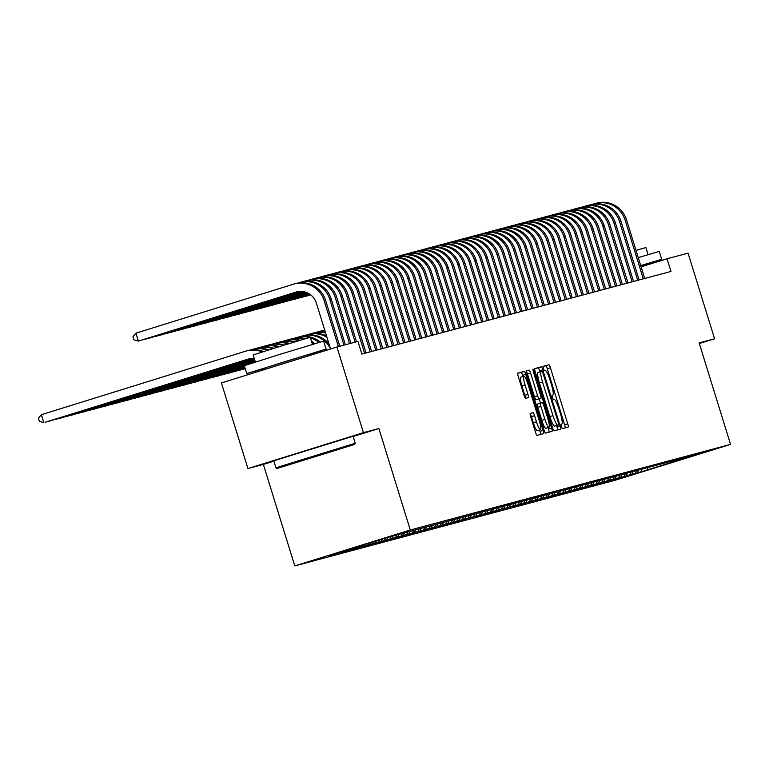 <?xml version="1.0" encoding="UTF-8"?>
<svg xmlns="http://www.w3.org/2000/svg" width="769" height="769" viewBox="0 0 769 769"><rect width="100%" height="100%" fill="white"/><g stroke="black" fill="none" stroke-linecap="round" stroke-linejoin="round"><path stroke-width="1.15" d="M561.303 426.545L562.36 428.621L568.176 427.064A3.259 0.567 72.7 0 0 567.753 423.806L550.412 367.774A3.259 0.567 72.7 0 0 548.903 364.814L543.087 366.361L543.375 368.649L544.433 370.725L545.192 370.523A10.43 1.807 72.7 0 1 550.027 380.011L551.469 384.683A10.43 1.807 72.7 0 1 552.815 395.112L552.046 395.314L552.344 397.592L553.401 399.669L554.151 399.476A10.43 1.807 72.7 0 1 558.986 408.964L560.428 413.635A10.43 1.807 72.7 0 1 561.774 424.055A10.43 1.807 72.7 0 0 561.774 424.055L561.005 424.267L561.303 426.545M530.274 413.434A3.259 0.567 72.7 0 0 530.274 413.443A3.259 0.567 72.7 0 0 530.697 416.692L535.56 432.418A3.259 0.567 72.7 0 0 537.07 435.379L543.529 433.658A3.259 0.567 72.7 0 0 543.106 430.4L525.765 374.368A3.259 0.567 72.7 0 0 524.256 371.398L517.797 373.128A3.259 0.567 72.7 0 0 518.219 376.387L524.093 395.372A3.259 0.567 72.7 0 0 525.602 398.342L528.37 397.602A3.259 0.567 72.7 0 0 527.947 394.343L525.035 384.923A8.719 1.509 72.7 0 1 523.91 376.214A8.719 1.509 72.7 0 1 527.967 384.144L539.377 421.028A8.719 1.509 72.7 0 1 540.501 429.746A8.719 1.509 72.7 0 1 536.454 421.816L534.551 415.664A3.259 0.567 72.7 0 0 533.042 412.703L530.274 413.434M353.154 436.513L378.877 428.516L363.439 432.649L336.928 347.021L357.941 341.407L361.872 354.086L670.981 271.447L667.059 258.769L641.096 266.843M378.877 428.516L410.29 529.995L730.55 444.386L615.037 480.298L294.777 565.907L410.29 529.995M699.329 343.512L714.574 338.773L699.136 342.897L730.55 444.386M714.574 338.773L688.072 253.145L667.059 258.769M552.575 427.872A3.259 0.567 72.7 0 0 554.084 430.832L560.543 429.112A3.259 0.567 72.7 0 0 560.12 425.853L542.779 369.822A3.259 0.567 72.7 0 0 541.27 366.851L534.811 368.582A3.259 0.567 72.7 0 0 535.234 371.84L552.575 427.872M533.984 371.158L551.613 428.122A3.259 0.567 72.7 0 1 552.036 431.38L545.577 433.11A3.259 0.567 72.7 0 1 544.067 430.14L526.727 374.109A3.259 0.567 72.7 0 1 526.304 370.85L529.072 370.11A3.259 0.567 72.7 0 1 530.581 373.08L537.618 395.804A3.259 0.567 72.7 0 0 539.127 398.775L540.953 398.284A3.259 0.567 72.7 0 0 540.963 398.275A3.259 0.567 72.7 0 0 540.54 395.026L533.215 371.36L533.984 371.158L532.927 369.082L533.215 371.36M378.848 542.308L386.624 539.886L387.884 537.454L398.967 534.013L336.63 552.978M387.711 537.368L699.944 453.547L640.779 471.945L642.067 469.455M629.657 475.252L640.779 471.945M629.696 475.386L637.443 472.839L635.213 473.435L636.492 470.945M624.082 476.742L635.213 473.435M624.13 476.876L631.868 474.329L629.638 474.925L630.916 472.435M618.516 478.231L629.638 474.925M618.555 478.366L626.293 475.819L624.063 476.415L625.351 473.925M612.941 479.721L624.063 476.415M612.98 479.856L620.718 477.309L618.487 477.905L619.776 475.415M607.366 481.211L618.487 477.905M607.404 481.346L615.142 478.799L612.912 479.395L614.2 476.905M601.791 482.701L612.912 479.395M601.829 482.836L609.567 480.289L607.337 480.885L608.625 478.395M596.215 484.191L607.337 480.885M596.254 484.326L604.001 481.779L601.771 482.374L603.05 479.885M590.64 485.681L601.771 482.374M590.688 485.816L598.426 483.268L596.196 483.864L597.475 481.375M585.074 487.171L596.196 483.864M585.113 487.306L592.851 484.758L590.621 485.354L591.909 482.865M579.499 488.661L590.621 485.354M579.538 488.796L587.276 486.248L585.046 486.844L586.334 484.355M573.924 490.151L585.046 486.844M573.962 490.286L581.7 487.738L579.47 488.334L580.758 485.845M568.349 491.641L579.47 488.334M568.387 491.776L576.125 489.228L573.895 489.824L575.183 487.335M562.773 493.131L573.895 489.824M562.812 493.265L570.56 490.718L568.329 491.314L569.608 488.824M557.198 494.621L568.329 491.314M557.246 494.755L564.984 492.208L562.754 492.804L564.042 490.314M551.633 496.111L562.754 492.804M551.671 496.245L559.409 493.698L557.179 494.294L558.467 491.804M546.057 497.601L557.179 494.294M546.096 497.735L553.834 495.188L551.604 495.784L552.892 493.294M540.482 499.091L551.604 495.784M540.52 499.225L548.259 496.678L546.028 497.274L547.317 494.784M534.907 500.581L546.028 497.274M534.945 500.715L542.683 498.168L540.453 498.764L541.741 496.274M529.332 502.07L540.453 498.764M529.38 502.205L537.118 499.658L534.888 500.254L536.166 497.764M523.756 503.57L534.888 500.254M523.804 503.695L531.542 501.148L529.312 501.744L530.6 499.254M518.191 505.06L529.312 501.744M518.229 505.185L525.967 502.638L523.737 503.234L525.025 500.744M512.615 506.55L523.737 503.234M512.654 506.675L520.392 504.128L518.162 504.724L519.45 502.234M507.04 508.04L518.162 504.724M507.079 508.165L514.817 505.618L512.587 506.213L513.875 503.724M501.465 509.53L512.587 506.213M501.503 509.655L509.241 507.107L507.021 507.703L508.299 505.214M495.89 511.02L507.021 507.703M495.938 511.145L503.676 508.597L501.446 509.193L502.724 506.704M490.314 512.51L501.446 509.193M490.362 512.635L498.101 510.087L495.87 510.683L497.159 508.194M484.749 514L495.87 510.683M484.787 514.125L492.525 511.577L490.295 512.173L491.583 509.684M479.174 515.49L490.295 512.173M479.212 515.615L486.95 513.067L484.72 513.663L486.008 511.174M473.598 516.979L484.72 513.663M473.637 517.104L481.375 514.557L479.145 515.153L480.433 512.663M468.023 518.469L479.145 515.153M468.061 518.594L475.8 516.047L473.579 516.643L474.858 514.153M462.448 519.959L473.579 516.643M462.496 520.084L470.234 517.537L468.004 518.133L469.282 515.643M456.873 521.449L468.004 518.133M456.921 521.574L464.659 519.027L462.429 519.623L463.717 517.133M451.307 522.939L462.429 519.623M451.345 523.064L459.083 520.517L456.853 521.113L458.141 518.623M445.732 524.429L456.853 521.113M445.77 524.554L453.508 522.007L451.278 522.603L452.566 520.113M440.156 525.919L451.278 522.603M440.195 526.044L447.933 523.497L445.703 524.093L446.991 521.603M434.581 527.409L445.703 524.093M434.62 527.534L442.358 524.987L440.137 525.583L441.416 523.093M429.006 528.899L440.137 525.583M429.054 529.024L436.792 526.477L434.562 527.073L435.84 524.583M423.431 530.389L434.562 527.073M423.479 530.514L431.217 527.967L428.987 528.563L430.275 526.073M417.865 531.879L428.987 528.563M417.903 532.004L425.642 529.457L423.411 530.052L424.699 527.563M412.29 533.369L423.411 530.052M412.328 533.494L420.066 530.946L417.836 531.542L419.124 529.053M406.714 534.859L417.836 531.542M406.753 534.993L414.491 532.436L412.261 533.032L413.549 530.543M401.139 536.349L412.261 533.032M401.178 536.483L408.925 533.926L406.695 534.522L407.974 532.033M395.564 537.839L406.695 534.522M395.612 537.973L403.35 535.416L401.12 536.012L402.398 533.523M389.989 539.329L401.12 536.012M390.037 539.463L397.775 536.906L395.545 537.502L396.833 535.013M384.423 540.818L395.545 537.502M384.462 540.953L392.2 538.396L389.97 538.992L391.258 536.502M378.886 542.443L389.97 538.992M386.624 539.886L384.394 540.482L385.682 537.992M373.273 543.798L384.394 540.482M373.311 543.933L381.049 541.376L378.819 541.972L380.078 539.54M367.697 545.288L378.819 541.972M367.736 545.423L375.483 542.866L373.253 543.462L374.397 541.241M362.122 546.778L373.253 543.462M362.17 546.913L369.908 544.356L367.678 544.952L368.678 543.02M356.547 548.268L367.678 544.952M356.595 548.403L364.333 545.846L362.103 546.442L362.958 544.798M350.981 549.758L362.103 546.442M351.02 549.893L358.758 547.336L356.528 547.932L357.229 546.576M345.406 551.248L356.528 547.932M345.444 551.383L353.182 548.826L350.952 549.422L351.51 548.355M339.831 552.738L350.952 549.422M339.869 552.873L347.607 550.316L345.377 550.912L345.781 550.133M334.255 554.228L345.377 550.912M334.294 554.362L342.042 551.806L340.061 551.911M328.68 555.718L339.811 552.402M328.728 555.852L336.466 553.296M392.2 538.396L393.286 535.878M342.042 551.806L342.349 551.2M397.775 536.906L398.861 534.388M347.607 550.316L348.078 549.422M403.35 535.416L404.436 532.898M353.182 548.826L353.798 547.643M408.925 533.926L410.012 531.408M358.758 547.336L359.517 545.865M414.491 532.436L415.587 529.918M364.333 545.846L365.246 544.087M420.066 530.946L421.152 528.428M369.908 544.356L370.966 542.308M425.642 529.457L426.728 526.938M375.483 542.866L376.685 540.52M431.217 527.967L432.303 525.448M381.049 541.376L382.308 538.944M436.792 526.477L437.878 523.958M442.358 524.987L443.453 522.468M447.933 523.497L449.029 520.978M453.508 522.007L454.594 519.488M459.083 520.517L460.17 517.998M464.659 519.027L465.745 516.508M470.234 517.537L471.32 515.019M475.8 516.047L476.895 513.529M481.375 514.557L482.471 512.039M486.95 513.067L488.036 510.549M492.525 511.577L493.611 509.049M498.101 510.087L499.187 507.559M503.676 508.597L504.762 506.069M509.241 507.107L510.337 504.579M514.817 505.618L515.912 503.089M520.392 504.128L521.478 501.599M525.967 502.638L527.053 500.11M531.542 501.148L532.629 498.62M548.259 496.678L549.354 494.15M553.834 495.188L554.92 492.66M559.409 493.698L560.495 491.17M564.984 492.208L566.071 489.68M570.56 490.718L571.646 488.19M576.125 489.228L577.221 486.7M581.7 487.738L582.787 485.21M587.276 486.248L588.362 483.72M537.118 499.658L538.367 497.226M592.851 484.758L593.937 482.23M542.683 498.168L543.943 495.736M598.426 483.268L599.512 480.74M604.001 481.779L605.088 479.25M609.567 480.289L610.663 477.76M615.142 478.799L616.229 476.271M620.718 477.309L621.804 474.781M626.293 475.819L627.379 473.291M631.868 474.329L632.954 471.801M637.443 472.839L638.53 470.311M336.928 347.021L221.414 382.933L247.926 468.552L263.363 464.428L294.777 565.907M363.439 432.649L247.926 468.552M646.912 470.301L647.873 467.898M263.363 464.428L273.899 461.15M565.167 427.872A3.259 0.567 72.7 0 0 564.638 424.776L547.288 368.745A3.259 0.567 72.7 0 0 545.779 365.784L543.001 366.525M540.021 371.956L539.655 370.793A3.259 0.567 72.7 0 0 538.146 367.822L534.695 368.745M557.535 429.909A3.259 0.567 72.7 0 0 557.006 426.824L556.602 425.526M555.468 425.882L558.592 424.911L558.294 422.633L543.077 373.446L542.02 371.369L541.222 371.581A10.43 1.807 72.7 0 0 541.213 371.59A10.43 1.807 72.7 0 0 542.558 382.01L552.959 415.635A10.43 1.807 72.7 0 0 557.794 425.122L554.68 426.093L557.794 425.122M541.203 371.59L538.098 372.552A10.43 1.807 72.7 0 0 538.089 372.561A10.43 1.807 72.7 0 0 539.434 382.981L542.558 382.01M554.68 426.093A10.43 1.807 72.7 0 1 549.845 416.606L539.434 382.981M537.839 399.246L540.963 398.275L537.839 399.246A3.259 0.567 72.7 0 0 537.839 399.246L536.003 399.745A3.259 0.567 72.7 0 1 534.493 396.775L527.457 374.051A3.259 0.567 72.7 0 0 526.169 371.196M539.136 398.851L540.463 403.129L542.308 402.639A3.259 0.567 72.7 0 1 543.818 405.609L547.836 418.605A8.719 1.509 72.7 0 1 548.96 427.314A8.719 1.509 72.7 0 1 544.913 419.384L540.886 406.388A3.259 0.567 72.7 0 1 540.472 403.129L537.348 404.1A3.259 0.567 72.7 0 0 537.771 407.359L540.886 406.388M548.037 427.602L548.499 429.092L551.613 428.122M537.771 407.359L541.789 420.355A8.719 1.509 72.7 0 0 545.846 428.285L548.96 427.314M549.028 432.188A3.259 0.567 72.7 0 0 548.499 429.092M540.501 429.746L537.387 430.717A8.719 1.509 72.7 0 1 533.33 422.787L531.427 416.635A3.259 0.567 72.7 0 0 530.139 413.78M523.91 376.214L520.786 377.185A8.719 1.509 72.7 0 0 521.911 385.894L525.035 384.923M525.381 398.227A3.259 0.567 72.7 0 0 524.833 395.314L521.911 385.894M522.997 376.493L522.641 375.339A3.259 0.567 72.7 0 0 521.132 372.369L517.681 373.292M540.52 434.466A3.259 0.567 72.7 0 0 539.992 431.371L539.578 430.034M644.701 278.474L626.552 219.867L625.159 220.242L643.297 278.849M593.014 204.16L594.379 203.727A24.896 24.521 75 0 1 625.159 220.242M595.312 203.458L596.706 203.093A24.896 24.521 75 0 1 626.552 219.867M641.163 279.426L643.278 278.762M639.126 279.964L620.977 221.357L619.583 221.732L637.722 280.339M587.439 205.65L588.804 205.217A24.896 24.521 75 0 1 619.583 221.732M589.736 204.948L591.13 204.583A24.896 24.521 75 0 1 620.977 221.357M635.588 280.916L637.703 280.252M633.55 281.454L615.402 222.847L614.008 223.221L632.147 281.829M581.864 207.14L583.229 206.707A24.896 24.521 75 0 1 614.008 223.221M584.161 206.438L585.555 206.073A24.896 24.521 75 0 1 615.402 222.847M630.013 282.406L632.128 281.742M638.241 257.634L659.264 251.386L661.715 259.316L643.711 265.142M640.692 265.565L661.715 259.316M636.011 250.434L645.902 247.531L648.104 254.635M640.75 265.728L643.643 264.911L643.961 265.949M353.971 444.617L277.196 468.436L353.971 444.617M275.946 467.783L355.23 443.242L353.067 436.254L273.783 460.804L275.946 467.773L277.196 468.436M334.928 450.538L296.536 462.448L334.928 450.538M264.94 368.226L246.791 373.59L244.331 365.659L280.435 354.192L323.614 341.119L326.075 349.049L308.071 354.874M246.791 373.59L326.075 349.049M255.375 362.036L253.174 354.932L279.176 346.675L310.263 337.264L312.464 344.368M265.267 369.303L264.863 367.995L284.511 361.757L307.658 354.72L308.388 355.893M627.985 282.944L609.827 224.337L608.433 224.711L626.572 283.319M576.289 208.63L577.663 208.197A24.896 24.521 75 0 1 608.433 224.711M578.596 207.928L579.989 207.563A24.896 24.521 75 0 1 609.827 224.337M624.438 283.896L626.552 283.232M622.409 284.434L604.261 225.826L602.867 226.201L621.006 284.809M570.723 210.12L572.088 209.687A24.896 24.521 75 0 1 602.867 226.201M573.02 209.418L574.414 209.053A24.896 24.521 75 0 1 604.261 225.826M618.872 285.386L620.977 284.722M616.834 285.924L598.686 227.316L597.292 227.691L615.431 286.299M565.148 211.61L566.513 211.177A24.896 24.521 75 0 1 597.292 227.691M567.445 210.908L568.839 210.543A24.896 24.521 75 0 1 598.686 227.316M613.297 286.875L615.411 286.212M611.259 287.414L593.11 228.806L591.717 229.181L609.855 287.798M559.572 213.1L560.937 212.667A24.896 24.521 75 0 1 591.717 229.181M561.87 212.398L563.264 212.033A24.896 24.521 75 0 1 593.11 228.806M607.721 288.365L609.836 287.702M605.684 288.904L587.535 230.296L586.141 230.671L604.28 289.288M553.997 214.589L555.362 214.167A24.896 24.521 75 0 1 586.141 230.671M556.295 213.888L557.688 213.522A24.896 24.521 75 0 1 587.535 230.296M602.146 289.855L604.261 289.202M600.108 290.394L581.96 231.786L580.566 232.161L598.705 290.778M548.422 216.079L549.787 215.656A24.896 24.521 75 0 1 580.566 232.161M550.719 215.378L552.113 215.012A24.896 24.521 75 0 1 581.96 231.786M596.571 291.345L598.686 290.692M594.543 291.884L576.385 233.276L574.991 233.651L593.13 292.268M542.847 217.569L544.221 217.146A24.896 24.521 75 0 1 574.991 233.651M545.154 216.877L546.548 216.502A24.896 24.521 75 0 1 576.385 233.276M590.996 292.835L593.11 292.182M588.967 293.373L570.819 234.766L569.425 235.141L587.564 293.758M537.281 219.059L538.646 218.636A24.896 24.521 75 0 1 569.425 235.141M539.578 218.367L540.972 217.992A24.896 24.521 75 0 1 570.819 234.766M585.43 294.325L587.535 293.671M583.392 294.863L565.244 236.256L563.85 236.631L581.989 295.248M531.706 220.549L533.071 220.126A24.896 24.521 75 0 1 563.85 236.631M534.003 219.857L535.397 219.482A24.896 24.521 75 0 1 565.244 236.256M579.855 295.815L581.97 295.161M577.817 296.353L559.669 237.746L558.275 238.121L576.414 296.738M526.131 222.039L527.496 221.616A24.896 24.521 75 0 1 558.275 238.121M528.428 221.347L529.822 220.972A24.896 24.521 75 0 1 559.669 237.746M574.28 297.305L576.394 296.651M572.242 297.843L554.093 239.236L552.7 239.611L570.838 298.228M520.555 223.529L521.92 223.106A24.896 24.521 75 0 1 552.7 239.611M522.853 222.837L524.247 222.462A24.896 24.521 75 0 1 554.093 239.236M568.704 298.795L570.819 298.141M566.666 299.333L548.518 240.726L547.124 241.101L565.263 299.718M514.98 225.019L516.345 224.596A24.896 24.521 75 0 1 547.124 241.101M517.277 224.327L518.671 223.952A24.896 24.521 75 0 1 548.518 240.726M563.129 300.285L565.244 299.631M561.101 300.823L542.943 242.216L541.549 242.591L559.688 301.208M509.405 226.509L510.779 226.086A24.896 24.521 75 0 1 541.549 242.591M511.712 225.817L513.106 225.442A24.896 24.521 75 0 1 542.943 242.216M557.554 301.775L559.669 301.121M555.526 302.323L537.377 243.706L535.983 244.081L554.122 302.698M503.839 227.999L505.204 227.576A24.896 24.521 75 0 1 535.983 244.081M506.137 227.307L507.53 226.932A24.896 24.521 75 0 1 537.377 243.706M551.988 303.265L554.093 302.611M549.95 303.813L531.802 245.196L530.408 245.571L548.547 304.188M498.264 229.489L499.629 229.066A24.896 24.521 75 0 1 530.408 245.571M500.561 228.797L501.955 228.422A24.896 24.521 75 0 1 531.802 245.196M546.413 304.755L548.528 304.101M245.282 368.726L244.455 368.985L245.292 368.764M544.375 305.303L526.227 246.686L524.833 247.06L542.972 305.678M492.689 230.979L494.054 230.556A24.896 24.521 75 0 1 524.833 247.06M494.986 230.287L496.38 229.912A24.896 24.521 75 0 1 526.227 246.686M540.838 306.245L542.952 305.591M245.215 368.505L238.89 370.475L245.234 368.562M538.8 306.793L520.651 248.176L519.258 248.55L537.396 307.167M487.113 232.469L488.478 232.046A24.896 24.521 75 0 1 519.258 248.55M489.411 231.777L490.805 231.402A24.896 24.521 75 0 1 520.651 248.176M535.262 307.735L537.377 307.081M245.148 368.284L233.315 371.965L245.167 368.341M533.225 308.282L515.076 249.665L513.682 250.04L531.821 308.657M481.538 233.959L482.903 233.536A24.896 24.521 75 0 1 513.682 250.04M483.836 233.267L485.229 232.892A24.896 24.521 75 0 1 515.076 249.665M529.687 309.225L531.802 308.571M245.08 368.063L227.739 373.455L245.1 368.12M527.659 309.772L509.501 251.155L508.117 251.53L526.246 310.147M475.963 235.449L477.338 235.026A24.896 24.521 75 0 1 508.117 251.53M478.27 234.756L479.664 234.382A24.896 24.521 75 0 1 509.501 251.155M524.112 310.714L526.227 310.061M245.013 367.842L222.164 374.945L245.023 367.899M522.084 311.262L503.935 252.645L502.541 253.02L520.68 311.637M470.397 236.939L471.762 236.516A24.896 24.521 75 0 1 502.541 253.02M472.695 236.246L474.089 235.872A24.896 24.521 75 0 1 503.935 252.645M518.546 312.204L520.661 311.551M244.946 367.62L216.589 376.435L244.955 367.678M516.508 312.752L498.36 254.135L496.966 254.51L515.105 313.127M464.822 238.428L466.187 238.006A24.896 24.521 75 0 1 496.966 254.51M467.119 237.736L468.513 237.361A24.896 24.521 75 0 1 498.36 254.135M512.971 313.694L515.086 313.041M244.869 367.399L211.014 377.925L244.888 367.457M510.933 314.242L492.785 255.625L491.391 256L509.53 314.617M310.618 294.815L305.562 296.382L310.676 294.854M459.247 239.918L460.612 239.495A24.896 24.521 75 0 1 491.391 256M461.544 239.226L462.938 238.851A24.896 24.521 75 0 1 492.785 255.625M507.396 315.184L509.511 314.531M244.802 367.178L205.448 379.415L244.821 367.236M505.358 315.732L487.21 257.115L485.816 257.49L503.955 316.107M310.388 294.642L299.987 297.872L310.445 294.681M453.672 241.408L455.037 240.985A24.896 24.521 75 0 1 485.816 257.49M455.969 240.716L457.363 240.341A24.896 24.521 75 0 1 487.21 257.115M501.821 316.674L503.935 316.021M244.734 366.957L199.873 380.905L244.753 367.015M499.792 317.222L481.634 258.605L480.241 258.98L498.379 317.597M310.157 294.469L294.412 299.362L310.215 294.517M448.096 242.898L449.471 242.475A24.896 24.521 75 0 1 480.241 258.98M450.394 242.206L451.788 241.831A24.896 24.521 75 0 1 481.634 258.605M496.245 318.164L498.36 317.51M244.667 366.736L194.297 382.395L244.686 366.794M494.217 318.712L476.059 260.095L474.675 260.47L492.804 319.087M309.917 294.306L288.846 300.852L309.984 294.344M442.521 244.388L443.896 243.965A24.896 24.521 75 0 1 474.675 260.47M444.828 243.696L446.222 243.321A24.896 24.521 75 0 1 476.059 260.095M490.67 319.654L492.785 319M244.6 366.515L188.722 383.885L244.619 366.573M488.642 320.202L470.493 261.585L469.1 261.96L487.238 320.577M309.676 294.133L283.271 302.342L309.734 294.181M436.955 245.878L438.32 245.455A24.896 24.521 75 0 1 469.1 261.96M439.253 245.186L440.647 244.811A24.896 24.521 75 0 1 470.493 261.585M485.104 321.144L487.219 320.49M244.532 366.294L183.147 385.375L244.552 366.352M483.067 321.692L464.918 263.075L463.524 263.45L481.663 322.067M309.426 293.969L277.696 303.832L309.484 294.018M431.38 247.368L432.745 246.945A24.896 24.521 75 0 1 463.524 263.45M433.678 246.676L435.071 246.301A24.896 24.521 75 0 1 464.918 263.075M479.529 322.634L481.644 321.98M244.465 366.073L177.572 386.865L244.475 366.131M477.491 323.182L459.343 264.565L457.949 264.94L476.088 323.557M309.167 293.806L272.12 305.322L309.225 293.854M425.805 248.858L427.17 248.435A24.896 24.521 75 0 1 457.949 264.94M428.102 248.166L429.496 247.791A24.896 24.521 75 0 1 459.343 264.565M473.954 324.124L476.069 323.47M244.398 365.852L172.006 388.355L244.407 365.909M471.916 324.672L453.768 266.055L452.374 266.43L470.513 325.047M308.898 293.652L266.545 306.812L308.965 293.691M420.23 250.348L421.595 249.925A24.896 24.521 75 0 1 452.374 266.43M422.527 249.656L423.921 249.281A24.896 24.521 75 0 1 453.768 266.055M468.379 325.614L470.493 324.96M244.629 365.535L166.431 389.845L244.34 365.688M466.35 326.162L448.192 267.545L446.799 267.92L464.937 326.537M308.619 293.489L260.97 308.302L308.696 293.527M414.654 251.838L416.029 251.415A24.896 24.521 75 0 1 446.799 267.92M416.961 251.146L418.346 250.771A24.896 24.521 75 0 1 448.192 267.545M462.803 327.104L464.918 326.45M255.356 361.959L160.856 391.334L255.366 362.016M460.775 327.652L442.627 269.035L441.233 269.41L459.362 328.027M308.34 293.335L255.404 309.792L308.417 293.373M409.089 253.328L410.454 252.905A24.896 24.521 75 0 1 441.233 269.41M411.386 252.636L412.78 252.261A24.896 24.521 75 0 1 442.627 269.035M457.228 328.594L459.343 327.94M255.279 361.738L155.28 392.824L255.298 361.795M455.2 329.142L437.052 270.525L435.658 270.899L453.797 329.517M308.052 293.181L249.829 311.282L308.129 293.22M403.514 254.818L404.879 254.395A24.896 24.521 75 0 1 435.658 270.899M405.811 254.126L407.205 253.751A24.896 24.521 75 0 1 437.052 270.525M451.663 330.084L453.777 329.43M255.212 361.517L149.705 394.314L255.231 361.574M449.625 330.632L431.476 272.015L430.082 272.389L448.221 331.006M307.754 293.037L244.254 312.772L307.831 293.076M397.938 256.308L399.303 255.885A24.896 24.521 75 0 1 430.082 272.389M400.236 255.616L401.629 255.241A24.896 24.521 75 0 1 431.476 272.015M446.087 331.574L448.202 330.92M255.145 361.295L144.13 395.804L255.164 361.353M444.049 332.121L425.901 273.504L424.507 273.879L442.646 332.496M307.446 292.893L238.678 314.261L307.523 292.922M392.363 257.798L393.728 257.375A24.896 24.521 75 0 1 424.507 273.879M394.66 257.106L396.054 256.731A24.896 24.521 75 0 1 425.901 273.504M440.512 333.064L442.627 332.41M255.077 361.074L138.564 397.294L255.097 361.132M438.474 333.611L420.326 274.994L418.932 275.369L437.071 333.986M307.119 292.749L233.103 315.751L307.206 292.778M386.788 259.288L388.153 258.865A24.896 24.521 75 0 1 418.932 275.369M389.085 258.595L390.479 258.221A24.896 24.521 75 0 1 420.326 274.994M434.937 334.553L437.052 333.9M255.01 360.853L132.989 398.784L255.029 360.911M432.909 335.101L414.751 276.484L413.357 276.859L431.496 335.476M306.793 292.604L227.528 317.241L306.869 292.643M381.213 260.778L382.587 260.355A24.896 24.521 75 0 1 413.357 276.859M383.52 260.085L384.904 259.711A24.896 24.521 75 0 1 414.751 276.484M429.362 336.043L431.476 335.39M254.943 360.632L127.414 400.274L254.962 360.68M427.333 336.591L409.185 277.974L407.791 278.349L425.93 336.966M306.447 292.47L221.962 318.731L306.533 292.508M375.647 262.267L377.012 261.844A24.896 24.521 75 0 1 407.791 278.349M377.944 261.575L379.338 261.2A24.896 24.521 75 0 1 409.185 277.974M423.786 337.533L425.901 336.88M254.875 360.411L121.838 401.764L254.885 360.459M322.355 330.737L323.72 330.314A24.896 24.521 75 0 1 324.653 330.045A24.896 24.521 75 0 1 324.71 330.026L324.653 330.045M421.758 338.081L403.61 279.464L402.216 279.839L420.355 338.456M306.091 292.335L216.387 320.231L306.177 292.374M370.072 263.757L371.437 263.334A24.896 24.521 75 0 1 402.216 279.839M372.369 263.065L373.763 262.69A24.896 24.521 75 0 1 403.61 279.464M418.221 339.023L420.335 338.37M254.808 360.19L116.263 403.254L254.818 360.238M316.78 332.227L318.145 331.804A24.896 24.521 75 0 1 324.922 330.718M319.077 331.535L320.471 331.16A24.896 24.521 75 0 1 324.826 330.42M416.183 339.571L398.034 280.954L396.641 281.329L414.779 339.946M305.716 292.21L210.812 321.721L305.812 292.239M364.496 265.247L365.861 264.824A24.896 24.521 75 0 1 396.641 281.329M366.794 264.555L368.188 264.18A24.896 24.521 75 0 1 398.034 280.954M412.645 340.513L414.76 339.86M254.731 359.969L110.688 404.744L254.75 360.017M311.205 333.717L312.57 333.294A24.896 24.521 75 0 1 325.604 332.919M313.502 333.025L314.896 332.65A24.896 24.521 75 0 1 325.383 332.208M410.608 341.061L392.459 282.444L391.065 282.819L409.204 341.436M305.331 292.085L205.236 323.211L305.428 292.114M358.921 266.737L360.286 266.314A24.896 24.521 75 0 1 391.065 282.819M361.219 266.045L362.612 265.67A24.896 24.521 75 0 1 392.459 282.444M407.07 342.003L409.185 341.349M254.664 359.748L105.122 406.234L254.683 359.796M305.629 335.207L307.004 334.784A24.896 24.521 75 0 1 326.96 337.322M307.936 334.515L309.321 334.14A24.896 24.521 75 0 1 326.537 335.928M405.032 342.551L386.884 283.934L385.49 284.309L403.629 342.926M304.928 291.97L199.661 324.701L305.033 291.999M353.346 268.227L354.711 267.804A24.896 24.521 75 0 1 385.49 284.309M355.643 267.535L357.037 267.16A24.896 24.521 75 0 1 386.884 283.934M401.495 343.493L403.61 342.839M254.597 359.527L99.547 407.724L254.616 359.575M300.064 336.697L301.429 336.274A24.896 24.521 75 0 1 330.41 348.444M302.361 336.005L303.755 335.63A24.896 24.521 75 0 1 328.978 343.839M399.467 344.041L381.309 285.424L379.915 285.799L398.054 344.416M304.505 291.864L194.086 326.191L304.611 291.893M347.771 269.717L349.145 269.294A24.896 24.521 75 0 1 379.915 285.799M350.078 269.025L351.471 268.65A24.896 24.521 75 0 1 381.309 285.424M395.92 344.983L398.034 344.329M254.529 359.306L93.972 409.214L254.549 359.354M294.489 338.187L295.854 337.764A24.896 24.521 75 0 1 309.311 337.504M310.436 337.831A24.896 24.521 75 0 1 318.818 342.465M324.633 349.568A24.896 24.521 75 0 1 325.2 350.664M296.786 337.495L298.18 337.12A24.896 24.521 75 0 1 320.173 342.061M325.979 349.097A24.896 24.521 75 0 1 326.575 350.241M393.891 345.531L375.743 286.914L374.349 287.289L392.488 345.906M304.053 291.759L188.52 327.681L304.168 291.787M342.205 271.207L343.57 270.784A24.896 24.521 75 0 1 374.349 287.289M344.502 270.515L345.896 270.14A24.896 24.521 75 0 1 375.743 286.914M390.344 346.473L392.459 345.819M254.462 359.075L88.397 410.704L254.481 359.133M288.913 339.677L290.278 339.254A24.896 24.521 75 0 1 304.005 339.062M312.041 343.003A24.896 24.521 75 0 1 313.396 344.089M319.212 351.337A24.896 24.521 75 0 1 319.731 352.365M291.211 338.985L292.604 338.61A24.896 24.521 75 0 1 305.322 338.668M311.532 341.349A24.896 24.521 75 0 1 314.752 343.676M320.577 350.904A24.896 24.521 75 0 1 321.096 351.942M388.316 347.021L370.168 288.404L368.774 288.779L386.913 347.396M303.572 291.662L182.945 329.17L303.697 291.682M336.63 272.697L337.995 272.274A24.896 24.521 75 0 1 368.774 288.779M338.927 272.005L340.321 271.63A24.896 24.521 75 0 1 370.168 288.404M384.779 347.963L386.894 347.309M254.395 358.854L82.821 412.194L254.414 358.912M283.338 341.167L284.703 340.744A24.896 24.521 75 0 1 298.757 340.648M313.771 353.077A24.896 24.521 75 0 1 314.261 354.067M285.635 340.475L287.029 340.1A24.896 24.521 75 0 1 300.073 340.254M315.127 352.644A24.896 24.521 75 0 1 315.626 353.644M382.741 348.511L364.593 289.894L363.199 290.269L381.337 348.886M303.073 291.576L177.37 330.66L303.197 291.595M331.055 274.187L332.419 273.764A24.896 24.521 75 0 1 363.199 290.269M333.352 273.495L334.746 273.12A24.896 24.521 75 0 1 364.593 289.894M379.204 349.453L381.318 348.799M254.328 358.633L77.246 413.684L254.337 358.69M277.763 342.657L279.128 342.234A24.896 24.521 75 0 1 293.537 342.243M308.311 354.797A24.896 24.521 75 0 1 308.782 355.768M280.06 341.965L281.454 341.59A24.896 24.521 75 0 1 294.835 341.849M309.676 354.365A24.896 24.521 75 0 1 310.147 355.345M377.166 350.001L359.017 291.384L357.623 291.759L375.762 350.376M302.525 291.509L171.795 332.15L302.669 291.518M325.479 275.677L326.844 275.254A24.896 24.521 75 0 1 357.623 291.759M327.777 274.985L329.17 274.61A24.896 24.521 75 0 1 359.017 291.384M373.628 350.943L375.743 350.289M254.222 358.431L71.68 415.173L254.27 358.469A16.601 16.351 -105 0 0 248.147 359.104L45.198 422.258L249.464 358.748M272.188 344.147L273.562 343.724A24.896 24.521 75 0 1 288.308 343.849M274.495 343.455L275.879 343.08A24.896 24.521 75 0 1 289.615 343.445M371.59 351.491L353.442 292.874L352.048 293.249L370.187 351.866M301.929 291.451L166.219 333.64L302.082 291.461M319.904 277.167L321.269 276.744A24.896 24.521 75 0 1 352.048 293.249M322.201 276.475L323.595 276.1A24.896 24.521 75 0 1 353.442 292.874M368.053 352.433L370.168 351.779M253.559 358.392L66.105 416.663L253.732 358.392M266.622 345.637L267.987 345.214A24.896 24.521 75 0 1 283.098 345.454M268.919 344.945L270.313 344.57A24.896 24.521 75 0 1 284.395 345.05M366.025 352.981L347.867 294.364L346.473 294.738L364.612 353.356M301.275 291.403L160.644 335.13L301.448 291.413M314.329 278.657L315.703 278.234A24.896 24.521 75 0 1 346.473 294.738M316.636 277.965L318.03 277.59A24.896 24.521 75 0 1 347.867 294.364M362.478 353.923L364.593 353.269M252.818 358.373L60.53 418.153L253.02 358.373M261.047 347.127L262.412 346.704A24.896 24.521 75 0 1 277.878 347.069M263.344 346.435L264.738 346.06A24.896 24.521 75 0 1 279.185 346.665M308.763 280.147L310.128 279.724A24.896 24.521 75 0 1 311.061 279.455L312.454 279.08A24.896 24.521 75 0 1 342.301 295.854L356.518 341.782M311.061 279.455A24.896 24.521 75 0 1 340.907 296.228L355.124 342.157M300.535 291.393L155.078 336.62L300.727 291.393M251.944 358.402L54.955 419.643L252.184 358.392M255.471 348.617L256.836 348.194A24.896 24.521 75 0 1 272.659 348.693M257.769 347.924L259.163 347.55A24.896 24.521 75 0 1 273.966 348.29M303.188 281.637L304.553 281.214A24.896 24.521 75 0 1 305.485 280.945L306.879 280.57A24.896 24.521 75 0 1 336.726 297.343L350.943 343.272M305.485 280.945A24.896 24.521 75 0 1 335.332 297.718L349.549 343.647M299.66 291.422L149.503 338.11L299.891 291.413M250.809 358.517L49.379 421.133L251.136 358.479M249.896 350.106L251.261 349.684A24.896 24.521 75 0 1 267.449 350.328M252.194 349.414L253.587 349.039A24.896 24.521 75 0 1 268.756 349.914M297.613 283.127L298.978 282.704A24.896 24.521 75 0 1 299.91 282.434L301.304 282.06A24.896 24.521 75 0 1 331.151 298.833L345.368 344.762M299.91 282.434A24.896 24.521 75 0 1 329.757 299.208L343.974 345.137M298.526 291.538L143.928 339.6L298.853 291.499M41.353 414.693L43.804 422.623L39.43 421.393L38.45 418.23L41.353 414.693L245.686 351.173A24.896 24.521 75 0 1 262.248 351.971M246.618 350.904L248.012 350.529A24.896 24.521 75 0 1 263.546 351.558M330.574 348.991L316.376 303.121A16.601 16.351 -105 0 0 295.863 292.124L138.353 341.09L135.902 333.16L293.402 284.194A24.896 24.521 75 0 1 294.335 283.924L295.729 283.55A24.896 24.521 75 0 1 325.575 300.323L339.792 346.252M294.335 283.924A24.896 24.521 75 0 1 324.182 300.698L338.398 346.627M135.902 333.16L132.999 336.687L133.979 339.86L138.353 341.09L297.18 291.768M560.957 424.315L561.764 424.065L560.957 424.315M545.779 365.784L548.903 364.814M547.288 368.745L550.412 367.774M564.638 424.776L567.753 423.806M538.146 367.822L541.27 366.851M539.655 370.793L542.779 369.822M557.006 426.824L560.12 425.853M549.845 416.606L552.959 415.635M526.198 371.004L529.072 370.11M527.457 374.051L530.581 373.08M534.493 396.775L537.618 395.804M536.003 399.745L539.127 398.775M541.789 420.355L544.913 419.384M530.168 413.597L533.042 412.703M531.427 416.635L534.551 415.664M533.33 422.787L536.454 421.816M524.833 395.314L527.947 394.343M521.132 372.369L524.256 371.398M522.641 375.339L525.765 374.368M539.992 431.371L543.106 430.4M342.301 295.854L340.907 296.228M336.726 297.343L335.332 297.718M331.151 298.833L329.757 299.208M249.396 358.767L248.147 359.104M325.575 300.323L324.182 300.698M297.113 291.787L295.863 292.124M538.089 372.561L541.213 371.59M537.348 404.1L540.472 403.129M354.576 444.482L355.23 443.242"/></g></svg>

